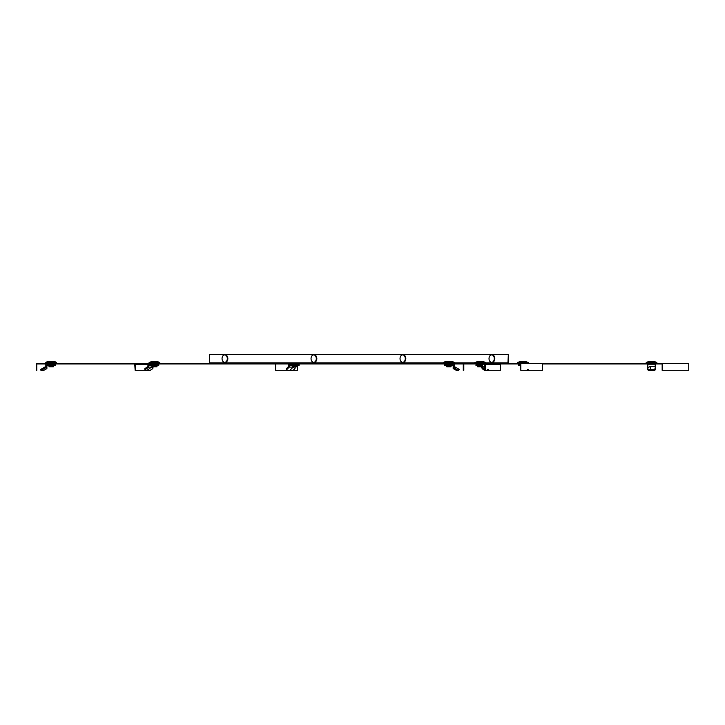 <?xml version="1.0" encoding="UTF-8"?>
<svg xmlns="http://www.w3.org/2000/svg" width="725" height="725" viewBox="0 0 725 725"><rect width="100%" height="100%" fill="white"/><g stroke="black" fill="none" stroke-linecap="round" stroke-linejoin="round"><path stroke-width="1.09" d="M662.161 363.388L662.161 370.294L688.75 370.294L688.75 363.388L508.714 363.388L508.343 354.344L508.343 363.923L507.591 363.923A1.06 0.752 90 0 0 508.343 362.853L508.343 354.344L507.962 362.853L485.587 362.853M508.343 363.923L509.285 363.923L509.276 363.388L509.285 363.923L519.281 363.923L519.281 363.388M662.161 363.923L542.59 363.923M519.281 363.923L520.505 363.923L520.804 370.294L520.804 363.388M520.804 370.294L542.59 370.294L542.59 363.388M287.571 370.294L275.645 370.294L275.645 363.923M275.645 370.294L275.346 363.923M293.09 370.294L297.431 370.294L297.431 365.3M507.962 362.853L507.591 363.388L484.418 363.388L499.67 363.388A1.06 0.87 90 0 1 500.54 364.448L500.54 370.294L484.853 370.294L484.853 364.448L483.113 363.923L483.113 363.388L484.418 363.388A1.06 0.87 -90 0 1 485.288 364.448L485.288 370.294M462.74 363.388A1.06 1.06 0 0 1 463.801 364.448L463.801 370.294L463.275 370.294L463.275 364.448A0.535 0.535 0 0 0 462.74 363.923L37.31 363.923A0.535 0.535 0 0 0 36.785 364.448L36.785 370.294L36.25 370.294L36.25 364.448A1.06 1.06 0 0 1 37.31 363.388L483.113 363.388M500.422 363.923L507.4 363.923L507.4 363.388M463.665 363.923L483.113 363.923M134.85 363.923A1.06 0.87 -90 0 0 134.732 364.448L135.167 370.294L135.602 363.923M145.363 370.294L135.167 370.294M443.6 362.853L209.398 362.853L209.027 363.388M209.398 362.853L209.398 354.344L507.962 354.344M446.437 364.24L446.437 365.3L444.661 365.3L444.661 364.24L454.231 364.24L454.231 368.046L457.33 369.859L459.469 369.514L454.231 366.487M446.437 365.3L453.17 365.3L453.17 367.666L454.231 368.046M458.744 370.321L459.17 369.587M454.539 368.246L454.077 369.043L456.868 370.656L458.708 370.384M456.868 370.656L457.33 369.859M454.077 369.043L453.17 368.608L453.17 367.666M454.231 362.428L454.231 363.225L443.6 363.225L443.655 362.328A6.643 6.643 0 0 1 446.247 361.63L451.584 361.63A6.643 6.643 0 0 1 454.176 362.328L443.6 362.428M451.584 361.63L446.247 361.63M451.041 365.3L451.041 366.796L446.79 366.796L446.79 365.3M476.108 364.24L475.917 365.3L476.108 364.24L482.487 364.24L482.506 368.046L484.853 369.732M476.108 365.3L481.618 365.3L481.618 367.666L482.487 367.666M484.817 364.24L482.487 364.24M489.339 370.294A4.785 1.368 -154.7 0 1 487.952 370.43L488.387 369.514M482.732 368.246L482.66 369.043L484.952 370.656L487.608 370.384L487.68 369.587M482.66 369.043L481.618 367.666M484.853 367.194L483.847 366.487L482.506 368.046M484.853 366.487L483.847 366.487M485.587 363.225L474.948 363.225L474.948 362.428L485.587 362.428L485.587 363.225M475.011 362.328L485.523 362.328L482.932 361.63L477.603 361.63L474.948 362.428M481.618 366.796L477.73 366.796L477.73 365.3M481.219 366.796L481.219 365.3M53.614 365.3L55.39 365.3L55.39 364.24L53.614 364.24L53.614 365.3L46.889 365.3L46.889 367.104L42.576 369.587L42.041 368.672L45.82 366.487L45.82 364.24L53.614 364.24M42.576 369.587L41.035 370.475L40.5 369.56L42.041 368.672M46.889 367.104L46.889 368.608L43.192 370.656L41.198 370.384M45.82 362.428L45.82 363.225L56.459 363.225L56.459 362.428L45.883 362.328A6.643 6.643 0 0 1 48.475 361.63L53.804 361.63L48.475 361.63M53.804 361.63A6.643 6.643 0 0 1 56.396 362.328L56.459 362.428M53.269 365.3L53.269 366.796L49.01 366.796L49.01 365.3M154.325 365.3L158.775 365.3L158.775 364.24L154.325 364.24L154.325 365.3L148.806 365.3L148.806 367.104L151.552 367.104L146.894 370.384L149.749 370.656L152.848 368.608L151.552 367.104M152.848 368.608L153.075 366.796M148.806 367.104L145.281 369.587L144.846 368.672L147.936 366.487L147.936 364.24L154.325 364.24M145.281 369.587A4.785 1.368 154.7 0 0 145.218 370.131A4.785 1.368 154.7 0 0 146.74 370.43L146.894 370.384M144.846 368.672A4.785 1.368 154.7 0 0 144.782 369.206L145.218 370.131M158.784 363.225L149.114 363.225L149.114 362.428L159.745 362.428L159.745 363.225L158.784 363.225M149.169 362.328L159.69 362.328L157.098 361.63L151.761 361.63L149.114 362.428M156.962 365.3L156.962 366.796L151.897 366.796L151.897 365.3M155.377 366.796L155.377 365.3M489.022 358.603A3.725 2.628 90 0 1 491.65 354.878A3.725 2.628 90 0 1 494.287 358.603A3.725 2.628 90 0 1 491.65 362.328A3.725 2.628 90 0 1 489.022 358.603M491.912 354.897A3.725 2.628 90 0 1 492.175 354.878A3.725 2.628 90 0 1 494.803 358.603A3.725 2.628 90 0 1 492.175 362.328A3.725 2.628 90 0 1 491.912 362.31M647.806 367.666L647.806 364.24L655.246 364.24L655.246 366.487L650.18 366.487L647.806 367.666M650.289 370.393A4.785 2.393 180 0 0 650.606 370.43A4.785 2.393 180 0 0 655.246 369.587L655.246 366.487M655.246 368.672A4.785 2.393 180 0 1 650.606 369.514L650.18 366.487M647.833 368.046L648.331 370.656L650.606 370.43L650.606 369.514M650.334 370.384L650.18 369.46M647.806 369.859L649.808 369.587M656.841 363.225L646.211 363.225L646.211 362.428L656.841 362.428L656.841 363.225M654.195 361.63L648.857 361.63L646.211 362.428L656.841 362.428L654.195 361.63L656.787 362.328M520.314 365.3L518.375 365.3L518.375 364.24L520.505 364.24M529.957 370.294A4.785 1.958 -161.7 0 1 527.836 370.43L528.144 369.514M524.429 370.294L527.483 370.384L527.311 369.587M528.162 363.225L517.523 363.225L517.523 362.428L528.162 362.428L528.162 363.225M517.577 362.328L528.099 362.328L525.507 361.63L520.178 361.63L517.523 362.428M520.505 366.796L520.487 365.3M647.806 369.587L647.806 367.104M654.711 369.868L654.711 370.656L652.708 370.384M654.711 370.656L655.246 369.587M293.054 365.3L299.153 365.3L299.153 364.24L293.054 364.24L293.054 365.3L289.193 365.3L289.193 367.104L293.118 367.104L289.855 370.384L292.737 370.656L294.966 368.608L293.118 367.104M294.966 368.608L295.292 366.796M289.193 367.104L286.728 369.587L286.42 368.672L288.586 366.487L288.586 364.24L293.054 364.24M286.42 368.672L286.728 369.587A4.785 1.958 161.7 0 0 289.692 370.43L289.855 370.384M297.042 365.3L297.042 366.796L292.329 366.796L292.329 365.3M294.776 366.796L294.776 365.3M222.049 358.603A3.725 2.628 90 0 1 224.677 354.878A3.725 2.628 90 0 1 227.315 358.603A3.725 2.628 90 0 1 224.677 362.328A3.725 2.628 90 0 1 222.049 358.603M224.94 354.897A3.725 2.628 90 0 1 225.194 354.878A3.725 2.628 90 0 1 227.831 358.603A3.725 2.628 90 0 1 225.194 362.328A3.725 2.628 90 0 1 224.94 362.31M316.299 358.603A3.725 2.628 90 0 1 313.671 362.328A3.725 2.628 90 0 1 311.043 358.603A3.725 2.628 90 0 1 313.671 354.878A3.725 2.628 90 0 1 316.299 358.603M313.934 354.897A3.725 2.628 90 0 1 314.188 354.878A3.725 2.628 90 0 1 316.825 358.603A3.725 2.628 90 0 1 314.188 362.328A3.725 2.628 90 0 1 313.934 362.31M400.028 358.603A3.725 2.628 90 0 1 402.665 354.878A3.725 2.628 90 0 1 405.293 358.603A3.725 2.628 90 0 1 402.665 362.328A3.725 2.628 90 0 1 400.028 358.603M402.919 354.897A3.725 2.628 90 0 1 403.182 354.878A3.725 2.628 90 0 1 405.81 358.603A3.725 2.628 90 0 1 403.182 362.328A3.725 2.628 90 0 1 402.919 362.31M622.277 363.923L622.277 363.388M485.288 364.448L500.54 364.448M147.936 364.448L135.167 364.448M474.948 362.853L454.231 362.853M454.176 362.328L443.655 362.328M56.396 362.328L45.883 362.328M491.65 362.328L492.175 362.328M491.65 354.878L492.175 354.878M648.857 361.63L646.265 362.328M224.677 362.328L225.194 362.328M224.677 354.878L225.194 354.878M313.671 354.878L314.188 354.878M313.671 362.328L314.188 362.328M402.665 362.328L403.182 362.328M402.665 354.878L403.182 354.878"/></g></svg>
